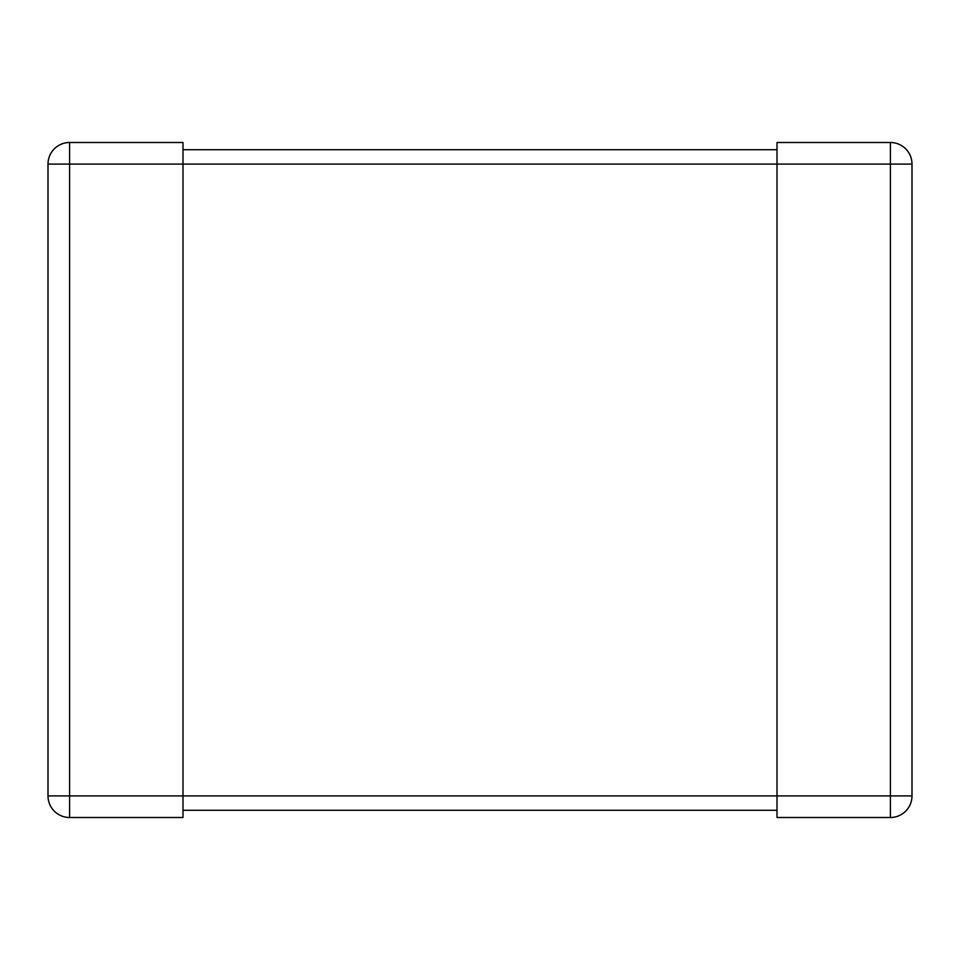 <?xml version="1.0" encoding="UTF-8"?>
<svg xmlns="http://www.w3.org/2000/svg" width="960" height="960" viewBox="0 0 960 960"><rect width="100%" height="100%" fill="white"/><g stroke="black" fill="none" stroke-linecap="round" stroke-linejoin="round"><path stroke-width="1.44" d="M48 795.9L48 164.1A21.6 21.6 0 0 1 69.6 142.5L183 142.5L183 164.1L69.6 164.1L69.6 795.9L183 795.9L183 164.1L890.4 164.1L890.4 795.9L777 795.9L777 817.5L890.4 817.5L890.4 795.9L912 795.9L912 164.1A21.6 21.6 0 0 0 890.4 142.5L777 142.5L777 795.9L183 795.9L183 817.5L69.6 817.5L69.6 795.9L48 795.9A21.6 21.6 0 0 0 69.6 817.5A21.6 21.6 0 0 1 48 795.9M912 795.9A21.6 21.6 0 0 1 890.4 817.5A21.6 21.6 0 0 0 912 795.9M777 149.7L183 149.7M777 810.3L183 810.3M48 164.1L69.6 164.1L69.6 142.5M912 164.1L890.4 164.1L890.4 142.5"/></g></svg>
